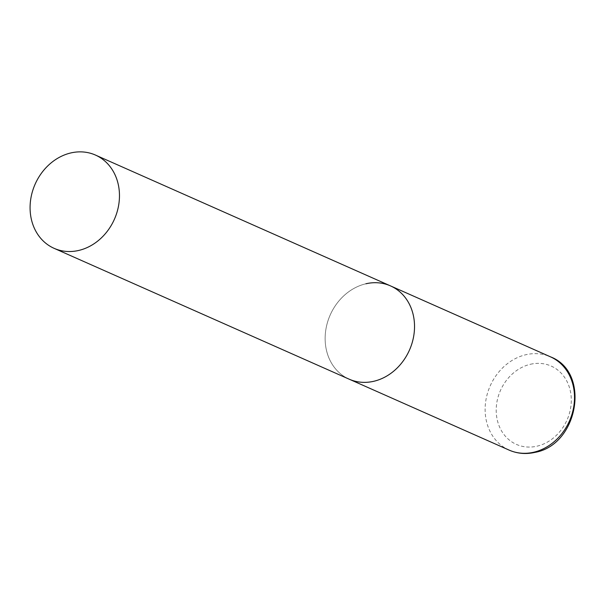 <?xml version="1.0" encoding="UTF-8"?>
<svg xmlns="http://www.w3.org/2000/svg" width="605" height="605" viewBox="0 0 605 605"><rect width="100%" height="100%" fill="white"/><g stroke="black" fill="none" stroke-linecap="round" stroke-linejoin="round"><path stroke-width="0.45" stroke-dasharray="3.02 2.27" d="M390.512 285.9A51.017 43.348 -66.1 0 0 345.001 294.726A51.017 43.348 -66.1 0 0 325.309 342.846A51.017 43.348 -66.1 0 0 349.153 379.169A51.017 43.348 113.9 0 1 325.997 328.757A51.017 43.348 113.9 0 1 365.904 283.775M509.138 450.112A51.017 43.348 113.9 0 1 485.981 399.693A51.017 43.348 113.9 0 1 525.889 354.719A51.017 43.348 113.9 0 1 550.497 356.844M530.456 364.263A42.849 36.413 113.9 0 1 571.15 396.555A42.849 36.413 113.9 0 1 537.043 446.172A42.849 36.413 113.9 0 1 496.35 413.888A42.849 36.413 113.9 0 1 530.456 364.263"/><path stroke-width="0.91" d="M365.904 283.775A51.017 43.348 113.9 0 1 390.512 285.9A51.017 43.348 113.9 0 1 413.669 336.312A51.017 43.348 113.9 0 1 373.754 381.286A51.017 43.348 113.9 0 1 349.153 379.169A51.017 43.348 -66.1 0 0 394.657 370.343A51.017 43.348 -66.1 0 0 414.357 322.215A51.017 43.348 -66.1 0 0 390.512 285.9L550.497 356.844A51.017 43.348 113.9 0 1 573.653 407.256A51.017 43.348 113.9 0 1 533.739 452.23A51.017 43.348 113.9 0 1 509.138 450.112C517.328 453.659 525.934 454.416 534.956 452.381C578.342 444.887 590.888 372.181 550.497 356.844M30.25 212.015A51.017 43.348 -66.1 0 0 54.095 248.33A51.017 43.348 -66.1 0 0 99.598 239.504A51.017 43.348 -66.1 0 0 119.298 191.377A51.017 43.348 -66.1 0 0 95.454 155.061A51.017 43.348 -66.1 0 0 49.95 163.887A51.017 43.348 -66.1 0 0 30.25 212.015M54.095 248.33L509.138 450.112M390.512 285.9L95.454 155.061"/></g></svg>
